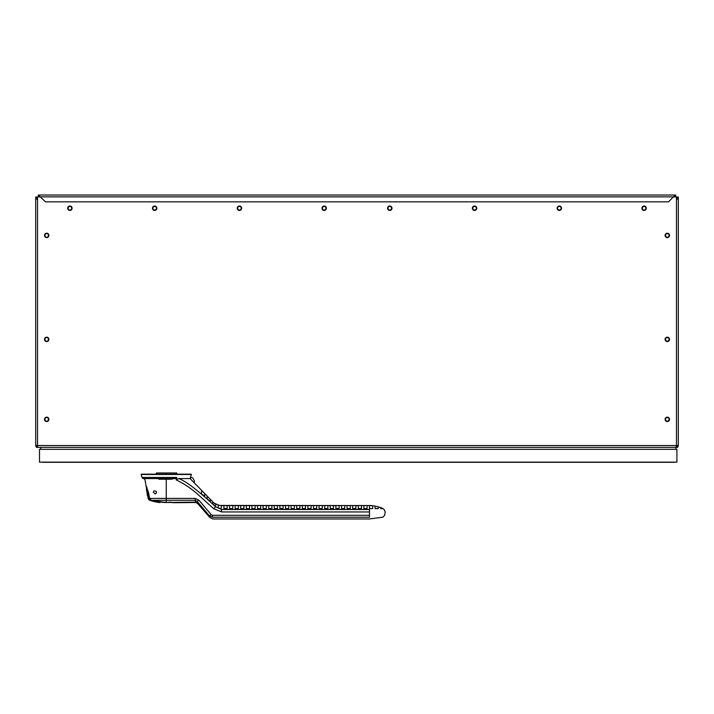 <?xml version="1.0" encoding="UTF-8"?>
<svg xmlns="http://www.w3.org/2000/svg" width="714" height="714" viewBox="0 0 714 714"><rect width="100%" height="100%" fill="white"/><g stroke="black" fill="none" stroke-linecap="round" stroke-linejoin="round"><path stroke-width="1.07" d="M675.703 449.347L676.461 445.518L678.3 445.518L678.3 446.152L676.461 446.152M48.498 419.359A1.803 1.803 0 0 0 46.696 417.556A1.803 1.803 0 0 0 44.893 419.359A1.803 1.803 0 0 0 46.696 421.153A1.803 1.803 0 0 0 48.498 419.359M48.498 339.382A1.803 1.803 0 0 0 46.696 337.579A1.803 1.803 0 0 0 44.893 339.382A1.803 1.803 0 0 0 46.696 341.185A1.803 1.803 0 0 0 48.498 339.382M241.234 208.22A1.803 1.803 0 0 0 239.44 206.426A1.803 1.803 0 0 0 237.637 208.22A1.803 1.803 0 0 0 239.44 210.023A1.803 1.803 0 0 0 241.234 208.22M326.012 208.22A1.803 1.803 0 0 0 324.21 206.426A1.803 1.803 0 0 0 322.407 208.22A1.803 1.803 0 0 0 324.21 210.023A1.803 1.803 0 0 0 326.012 208.22M391.593 208.22A1.803 1.803 0 0 0 389.79 206.426A1.803 1.803 0 0 0 387.988 208.22A1.803 1.803 0 0 0 389.79 210.023A1.803 1.803 0 0 0 391.593 208.22M476.363 208.22A1.803 1.803 0 0 0 474.56 206.426A1.803 1.803 0 0 0 472.766 208.22A1.803 1.803 0 0 0 474.56 210.023A1.803 1.803 0 0 0 476.363 208.22M48.498 235.415A1.803 1.803 0 0 0 46.696 233.612A1.803 1.803 0 0 0 44.893 235.415A1.803 1.803 0 0 0 46.696 237.218A1.803 1.803 0 0 0 48.498 235.415M669.107 235.415A1.803 1.803 0 0 0 667.304 233.612A1.803 1.803 0 0 0 665.502 235.415A1.803 1.803 0 0 0 667.304 237.218A1.803 1.803 0 0 0 669.107 235.415M669.107 339.382A1.803 1.803 0 0 0 667.304 337.579A1.803 1.803 0 0 0 665.502 339.382A1.803 1.803 0 0 0 667.304 341.185A1.803 1.803 0 0 0 669.107 339.382M669.107 419.359A1.803 1.803 0 0 0 667.304 417.556A1.803 1.803 0 0 0 665.502 419.359A1.803 1.803 0 0 0 667.304 421.153A1.803 1.803 0 0 0 669.107 419.359M561.133 208.22A1.803 1.803 0 0 0 559.339 206.426A1.803 1.803 0 0 0 557.536 208.22A1.803 1.803 0 0 0 559.339 210.023A1.803 1.803 0 0 0 561.133 208.22M645.911 208.22A1.803 1.803 0 0 0 644.108 206.426A1.803 1.803 0 0 0 642.314 208.22A1.803 1.803 0 0 0 644.108 210.023A1.803 1.803 0 0 0 645.911 208.22M156.464 208.22A1.803 1.803 0 0 0 154.661 206.426A1.803 1.803 0 0 0 152.867 208.22A1.803 1.803 0 0 0 154.661 210.023A1.803 1.803 0 0 0 156.464 208.22M71.686 208.22A1.803 1.803 0 0 0 69.892 206.426A1.803 1.803 0 0 0 68.089 208.22A1.803 1.803 0 0 0 69.892 210.023A1.803 1.803 0 0 0 71.686 208.22M678.3 199.429L678.3 445.518L678.3 197.028L678.3 199.429L678.3 197.028L675.703 197.028L675.703 196.234L673.472 196.877L668.5 201.848L45.5 201.848L38.297 195.038L38.297 197.028L35.7 197.028L35.7 445.518L37.539 445.518L37.539 447.357L36.352 447.357L36.352 446.152M675.319 196.234L675.319 195.038L673.472 196.877L40.528 196.877L38.681 196.234L38.681 195.038L675.703 195.038L675.703 196.234M36.896 197.028L36.896 199.429L36.896 197.028M37.539 446.152L35.7 446.152L35.7 199.429M36.896 447.357L36.896 445.518M665.1 419.359A2.196 2.196 0 0 0 667.304 421.555A2.196 2.196 0 0 0 669.5 419.359A2.196 2.196 0 0 0 667.304 417.154A2.196 2.196 0 0 0 665.1 419.359M44.5 235.415A2.196 2.196 0 0 0 46.696 237.61A2.196 2.196 0 0 0 48.9 235.415A2.196 2.196 0 0 0 46.696 233.219A2.196 2.196 0 0 0 44.5 235.415M67.687 208.22A2.196 2.196 0 0 0 69.892 210.425A2.196 2.196 0 0 0 72.087 208.22A2.196 2.196 0 0 0 69.892 206.025A2.196 2.196 0 0 0 67.687 208.22M152.466 208.22A2.196 2.196 0 0 0 154.661 210.425A2.196 2.196 0 0 0 156.866 208.22A2.196 2.196 0 0 0 154.661 206.025A2.196 2.196 0 0 0 152.466 208.22M237.235 208.22A2.196 2.196 0 0 0 239.44 210.425A2.196 2.196 0 0 0 241.635 208.22A2.196 2.196 0 0 0 239.44 206.025A2.196 2.196 0 0 0 237.235 208.22M322.014 208.22A2.196 2.196 0 0 0 324.21 210.425A2.196 2.196 0 0 0 326.405 208.22A2.196 2.196 0 0 0 324.21 206.025A2.196 2.196 0 0 0 322.014 208.22M387.595 208.22A2.196 2.196 0 0 0 389.79 210.425A2.196 2.196 0 0 0 391.986 208.22A2.196 2.196 0 0 0 389.79 206.025A2.196 2.196 0 0 0 387.595 208.22M472.365 208.22A2.196 2.196 0 0 0 474.56 210.425A2.196 2.196 0 0 0 476.765 208.22A2.196 2.196 0 0 0 474.56 206.025A2.196 2.196 0 0 0 472.365 208.22M557.134 208.22A2.196 2.196 0 0 0 559.339 210.425A2.196 2.196 0 0 0 561.534 208.22A2.196 2.196 0 0 0 559.339 206.025A2.196 2.196 0 0 0 557.134 208.22M641.913 208.22A2.196 2.196 0 0 0 644.108 210.425A2.196 2.196 0 0 0 646.313 208.22A2.196 2.196 0 0 0 644.108 206.025A2.196 2.196 0 0 0 641.913 208.22M44.5 339.382A2.196 2.196 0 0 0 46.696 341.578A2.196 2.196 0 0 0 48.9 339.382A2.196 2.196 0 0 0 46.696 337.186A2.196 2.196 0 0 0 44.5 339.382M665.1 339.382A2.196 2.196 0 0 0 667.304 341.578A2.196 2.196 0 0 0 669.5 339.382A2.196 2.196 0 0 0 667.304 337.186A2.196 2.196 0 0 0 665.1 339.382M44.5 419.359A2.196 2.196 0 0 0 46.696 421.555A2.196 2.196 0 0 0 48.9 419.359A2.196 2.196 0 0 0 46.696 417.154A2.196 2.196 0 0 0 44.5 419.359M665.1 235.415A2.196 2.196 0 0 0 667.304 237.61A2.196 2.196 0 0 0 669.5 235.415A2.196 2.196 0 0 0 667.304 233.219A2.196 2.196 0 0 0 665.1 235.415M677.104 199.429L677.104 197.028L677.104 199.429M677.104 445.518L677.104 447.357L37.539 447.357M677.648 446.152L677.648 447.357L677.104 447.357M40.698 449.347L40.698 447.357M676.899 449.347L39.502 449.347L39.502 462.145L676.899 462.145L676.899 449.347M42.697 462.306L674.498 462.306L42.697 462.145M221.518 505.583L221.17 508.618L218.323 508.109L218.323 505.432L369.504 505.548L369.477 508.555L372.672 508.609L372.672 505.708L368.531 505.548M221.518 505.566L369.397 505.557M219.796 505.548L214.075 503.138L215.923 504.566L215.503 506.717C198.403 490.75 186.184 481.361 178.866 478.576L176.09 479.835C192.646 488.117 196.823 493.785 213.861 508.805L221.697 511.956L221.17 508.618M213.861 508.805L215.503 506.717L221.697 509.501L369.477 509.501L369.477 508.555M291.098 508.618L291.098 505.566L294.302 505.566L294.302 508.618L291.098 508.618L291.098 509.501M285.502 508.618L285.502 505.566L288.697 505.566L288.697 508.618L285.502 508.618M279.906 508.618L279.906 505.566L283.101 505.566L283.101 508.618L279.906 508.618M274.301 508.618L274.301 505.566L277.505 505.566L277.505 508.618L274.301 508.618M268.705 508.618L268.705 505.566L271.909 505.566L271.909 508.618L268.705 508.618M263.109 508.618L263.109 505.566L266.304 505.566L266.304 508.618L263.109 508.618M257.513 508.618L257.513 505.566L260.708 505.566L260.708 508.618L257.513 508.618M251.908 508.618L251.908 505.566L255.112 505.566L255.112 508.618L251.908 508.618M246.312 508.618L246.312 505.566L249.516 505.566L249.516 508.618L246.312 508.618M240.716 508.618L240.716 505.566L243.911 505.566L243.911 508.618L240.716 508.618M235.12 508.618L235.12 505.566L238.315 505.566L238.315 508.618L235.12 508.618L235.12 508.127M229.515 508.618L229.515 505.566L232.719 505.566L232.719 508.618L229.515 508.618M223.919 508.618L223.919 505.566L227.123 505.566L227.123 508.618L223.919 508.618M319.087 508.546L319.087 505.566L322.291 505.566L322.291 508.546L319.087 508.546M333.483 508.546L330.287 508.546L330.287 505.566L333.483 505.566L333.483 508.546M324.692 508.546L324.692 505.566L327.887 505.566L327.887 508.546L324.692 508.546L324.692 507.056M335.883 508.546L335.883 505.566L339.088 505.566L339.088 508.546L335.883 508.546M355.875 508.546L352.68 508.546L352.68 505.566L355.875 505.566L355.875 508.546M347.084 508.546L347.084 505.566L350.279 505.566L350.279 508.546L347.084 508.546L347.084 505.566M363.872 508.555L363.872 505.566L367.076 505.566L367.076 508.555L363.872 508.555L363.872 505.566L363.872 508.02M358.276 508.546L358.276 505.566L361.48 505.566L361.48 508.546L358.276 508.546L358.276 507.859M344.683 508.546L341.479 508.546L341.479 505.566L344.683 505.566L344.683 508.546M311.09 508.546L307.895 508.546L307.895 505.566L311.09 505.566L311.09 508.546L311.09 505.566M302.299 508.546L302.299 505.566L305.494 505.566L305.494 508.546L302.299 508.546M296.694 508.546L296.694 505.566L299.898 505.566L299.898 508.546L296.694 508.546M313.491 508.546L313.491 505.566L316.695 505.566L316.695 508.546L313.491 508.546M196.207 484.815L214.075 503.138L219.805 505.557M176.09 479.835L176.795 477.452L142.05 477.452L141.122 474.489L191.397 474.489L190.415 477.604M178.866 478.576L190.058 478.576L196.136 484.806M190.656 474.176L191.397 474.489L190.058 478.576M190.763 476.515L190.129 478.362M141.131 474.498L141.863 474.176M191.165 474.176L141.354 474.176M176.777 474.176L176.777 472.971L156.339 472.971L156.339 474.176L156.339 472.971M146.191 486.484L144.853 479.237L143.576 478.576A1.598 1.598 180 0 1 142.05 477.452L143.568 478.576L166.264 478.576C137.623 478.576 137.623 478.576 166.264 478.576L166.255 498.417L195.243 498.417L195.243 500.282L197.162 501.38L209.479 515.865L212.486 517.195L212.486 515.294L211.264 514.705L198.947 500.219L195.243 498.417M176.795 477.452C176.528 478.05 174.573 478.425 170.941 478.576L143.576 478.576M170.941 478.576L170.941 479.237L158.919 479.237M148.583 492.794L148.583 492.794C145.602 484.36 145.602 484.36 148.583 492.803L149.637 498.417L166.255 498.417L166.264 500.282L151.35 500.282L149.637 498.417L146.593 486.564M156.509 492.839L155.134 493.981M154.456 490.83C156.884 491.241 157.187 492.276 155.357 493.936L153.34 492.365A1.615 1.615 87.1 0 1 154.456 490.83M369.477 509.501C388.362 509.501 388.362 509.501 369.477 509.501L369.477 511.956C389.799 511.947 389.799 511.947 369.477 511.956L221.697 511.956M170.941 479.237L176.715 478.121M212.486 515.294L369.477 515.294C389.05 515.285 389.05 515.285 369.477 515.294L369.477 511.956M369.477 515.294L369.477 517.204C369.468 519.444 369.468 519.444 369.477 517.204C386.783 517.195 386.783 517.195 369.477 517.204L212.486 517.195C213.058 519.551 213.058 519.551 212.486 517.195M209.479 515.865C210.023 518.141 210.023 518.141 209.479 515.874L211.264 514.705M197.162 501.389C198.197 504.602 198.197 504.602 197.162 501.38L198.947 500.219M165.577 502.486L151.35 500.282L149.637 498.417M148.637 493.276L148.262 493.347C145.951 486.323 145.968 486.314 148.342 493.32C145.968 486.314 145.951 486.323 148.262 493.347L149.28 498.89L150.493 499.746L149.654 498.818L148.646 493.276L146.067 486.261M190.12 478.362L191.004 477.764A0.803 0.803 162.4 0 1 191.432 477.63L192.066 477.621A0.803 0.803 0 0 1 192.78 478.023L194.056 480.245A2.401 2.401 -29.8 0 1 194.369 481.441L194.369 483.003M196.029 502.674L195.368 502.129L166.264 502.486L166.264 500.282L195.243 500.282L195.636 502.272M215.298 506.271L212.727 503.861L212.727 501.781L214.102 503.156M204.722 496.319L204.722 493.588L201.526 490.304L201.526 493.704L204.722 496.533L204.722 494.659M207.122 496.043L207.122 498.693L210.327 501.63L210.327 499.318L207.122 496.043M210.327 499.782L210.327 500.291M159.936 501.844L149.297 500.121L148.244 498.89L149.654 498.818M149.297 500.13A51.988 51.988 0 0 0 159.695 502.558L160.195 502.147M164.559 502.576L163.39 502.201L165.728 502.201M168.995 502.201L171.324 502.201M195.877 502.477L174.984 502.727L195.377 502.237M146.352 487.912L147.423 495.525L147.807 494.82L146.54 489.938L147.896 494.784M146.468 490L147.816 495.489M232.719 508.618L232.719 506.476M327.887 506.458L327.887 505.566M355.875 507.52L355.875 506.226M361.48 508.225L361.48 505.566M344.683 507.538L344.683 506.413M380.669 508.609L380.669 507.77L380.669 508.609L380.669 507.77L382.445 508.609L380.669 508.609L380.669 507.77L380.669 508.609M375.073 508.609L375.073 506.056L375.073 508.609L378.268 508.609L378.268 506.869L375.073 506.101M372.672 508.609L372.672 505.708M210.327 499.318L210.327 501.442M294.302 508.618L294.302 509.501M283.101 508.618L283.101 509.501M271.909 508.618L271.909 509.501M266.304 505.566L266.304 507.092M249.516 505.566L249.516 507.092M232.719 505.566L232.719 507.092M229.515 505.566L229.515 508.02M322.291 505.566L322.291 508.546M330.287 505.566L330.287 508.546M339.088 505.566L339.088 508.546M355.875 508.082L355.875 509.501M352.68 507.056L352.68 508.546M350.279 505.566L350.279 508.546M367.076 505.566L367.076 508.02M358.276 506.985L358.276 507.752M344.683 505.566L344.683 509.501M341.479 507.056L341.479 508.546M307.895 505.566L307.895 508.546M37.539 197.028L37.539 445.518L676.461 445.518L676.461 197.028M675.703 196.877L673.472 196.877M40.528 196.877L38.297 196.877M151.35 500.291L151.787 500.425C154.385 501.317 158.446 501.987 163.988 502.442L195.636 502.495M175.135 502.495L193.806 502.522M157.856 478.576L156.339 478.576L157.856 478.576M196.207 502.611L197.93 503.798L209.889 517.588L212.906 518.962L369.477 518.962L382.909 517.195L384.65 515.285L385.23 511.956L384.123 509.501C381.41 506.565 368.799 505.048 370.039 505.548L369.477 505.557M166.264 502.495L169.156 502.495M171.164 502.495L174.984 502.727M159.695 502.558L160.471 502.174M168.995 502.388L171.324 502.388L168.995 502.388M163.39 502.388L165.728 502.388L163.39 502.388M148.244 498.89L147.664 495.534M352.787 505.548L354.26 505.548"/></g></svg>

